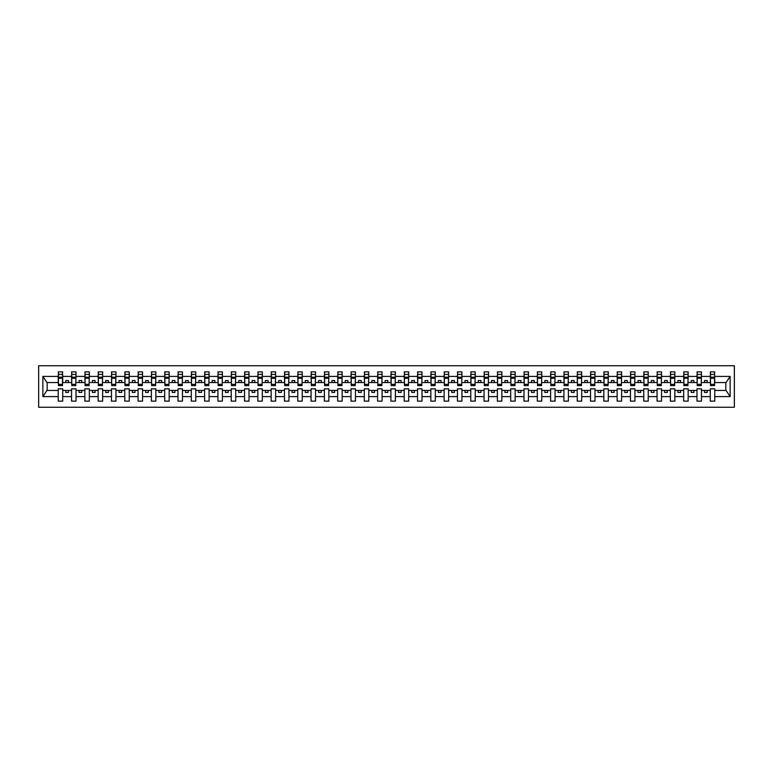 <?xml version="1.0" encoding="UTF-8"?>
<svg xmlns="http://www.w3.org/2000/svg" width="773" height="773" viewBox="0 0 773 773"><rect width="100%" height="100%" fill="white"/><g stroke="black" fill="none" stroke-linecap="round" stroke-linejoin="round"><path stroke-width="1.16" d="M38.65 407.255L734.35 407.255L734.35 365.745L38.65 365.745L38.65 407.255M714.552 384.162L714.764 382.558L726.05 382.558L730.137 376.412L730.137 396.588L714.764 396.588L714.764 388.838L710.29 388.838L710.29 390.442L701.459 390.442L701.459 388.838L696.985 388.838L696.985 390.442L688.144 390.442L688.144 388.838L683.68 388.838L683.68 390.442L674.839 390.442L674.839 388.838L670.365 388.838L670.365 390.442L661.533 390.442L661.533 388.838L657.06 388.838L657.06 390.442L648.228 390.442L648.228 388.838L643.754 388.838L643.754 390.442L634.923 390.442L634.923 388.838L630.449 388.838L630.449 390.442L621.608 390.442L621.608 388.838L617.144 388.838L617.144 390.442L608.303 390.442L608.303 388.838L603.829 388.838L603.829 390.442L594.997 390.442L594.997 388.838L590.524 388.838L590.524 390.442L581.692 390.442L581.692 388.838L577.218 388.838L577.218 390.442L568.387 390.442L568.387 388.838L563.913 388.838L563.913 390.442L555.072 390.442L555.072 388.838L550.608 388.838L550.608 390.442L541.767 390.442L541.767 388.838L537.293 388.838L537.293 390.442L528.461 390.442L528.461 388.838L523.988 388.838L523.988 390.442L515.156 390.442L515.156 388.838L510.682 388.838L510.682 390.442L501.851 390.442L501.851 388.838L497.377 388.838L497.377 390.442L488.536 390.442L488.536 388.838L484.072 388.838L484.072 390.442L475.231 390.442L475.231 388.838L470.757 388.838L470.757 390.442L461.925 390.442L461.925 388.838L457.452 388.838L457.452 390.442L448.62 390.442L448.62 388.838L444.146 388.838L444.146 390.442L435.315 390.442L435.315 388.838L430.841 388.838L430.841 390.442L422 390.442L422 388.838L417.536 388.838L417.536 390.442L408.695 390.442L408.695 388.838L404.221 388.838L404.221 390.442L395.389 390.442L395.389 388.838L390.916 388.838L390.916 390.442L382.084 390.442L382.084 388.838L377.611 388.838L377.611 390.442L368.779 390.442L368.779 388.838L364.305 388.838L364.305 390.442L355.464 390.442L355.464 388.838L351 388.838L351 390.442L342.159 390.442L342.159 388.838L337.685 388.838L337.685 390.442L328.854 390.442L328.854 388.838L324.38 388.838L324.38 390.442L315.548 390.442L315.548 388.838L311.075 388.838L311.075 390.442L302.243 390.442L302.243 388.838L297.769 388.838L297.769 390.442L288.928 390.442L288.928 388.838L284.464 388.838L284.464 390.442L275.623 390.442L275.623 388.838L271.149 388.838L271.149 390.442L262.318 390.442L262.318 388.838L257.844 388.838L257.844 390.442L249.012 390.442L249.012 388.838L244.539 388.838L244.539 390.442L235.707 390.442L235.707 388.838L231.233 388.838L231.233 390.442L222.392 390.442L222.392 388.838L217.928 388.838L217.928 390.442L209.087 390.442L209.087 388.838L204.613 388.838L204.613 390.442L195.782 390.442L195.782 388.838L191.308 388.838L191.308 390.442L182.476 390.442L182.476 388.838L178.003 388.838L178.003 390.442L169.171 390.442L169.171 388.838L164.697 388.838L164.697 390.442L155.856 390.442L155.856 388.838L151.392 388.838L151.392 390.442L142.551 390.442L142.551 388.838L138.077 388.838L138.077 390.442L129.246 390.442L129.246 388.838L124.772 388.838L124.772 390.442L115.94 390.442L115.94 388.838L111.467 388.838L111.467 390.442L102.635 390.442L102.635 388.838L98.161 388.838L98.161 390.442L89.32 390.442L89.32 388.838L84.856 388.838L84.856 390.442L76.015 390.442L76.015 388.838L71.541 388.838L71.541 390.442L62.71 390.442L62.71 388.838L58.236 388.838L58.236 390.442L46.95 390.442L42.863 396.588L42.863 376.412L46.95 382.558L58.236 382.558L58.236 376.412L42.863 376.412M714.764 396.588L714.764 401.139L710.29 401.139L710.29 390.442M710.29 396.588L701.459 396.588L701.459 401.139L696.985 401.139L696.985 390.442M701.459 396.588L701.459 390.442M696.985 396.588L688.144 396.588L688.144 401.139L683.68 401.139L683.68 390.442M688.144 396.588L688.144 390.442M683.68 396.588L674.839 396.588L674.839 401.139L670.365 401.139L670.365 390.442M674.839 396.588L674.839 390.442M670.365 396.588L661.533 396.588L661.533 401.139L657.06 401.139L657.06 390.442M661.533 396.588L661.533 390.442M657.06 396.588L648.228 396.588L648.228 401.139L643.754 401.139L643.754 390.442M648.228 396.588L648.228 390.442M643.754 396.588L634.923 396.588L634.923 401.139L630.449 401.139L630.449 390.442M634.923 396.588L634.923 390.442M630.449 396.588L621.608 396.588L621.608 401.139L617.144 401.139L617.144 390.442M621.608 396.588L621.608 390.442M617.144 396.588L608.303 396.588L608.303 401.139L603.829 401.139L603.829 390.442M608.303 396.588L608.303 390.442M603.829 396.588L594.997 396.588L594.997 401.139L590.524 401.139L590.524 390.442M594.997 396.588L594.997 390.442M590.524 396.588L581.692 396.588L581.692 401.139L577.218 401.139L577.218 390.442M581.692 396.588L581.692 390.442M577.218 396.588L568.387 396.588L568.387 401.139L563.913 401.139L563.913 390.442M568.387 396.588L568.387 390.442M563.913 396.588L555.072 396.588L555.072 401.139L550.608 401.139L550.608 390.442M555.072 396.588L555.072 390.442M550.608 396.588L541.767 396.588L541.767 401.139L537.293 401.139L537.293 390.442M541.767 396.588L541.767 390.442M537.293 396.588L528.461 396.588L528.461 401.139L523.988 401.139L523.988 390.442M528.461 396.588L528.461 390.442M523.988 396.588L515.156 396.588L515.156 401.139L510.682 401.139L510.682 390.442M515.156 396.588L515.156 390.442M510.682 396.588L501.851 396.588L501.851 401.139L497.377 401.139L497.377 390.442M501.851 396.588L501.851 390.442M497.377 396.588L488.536 396.588L488.536 401.139L484.072 401.139L484.072 390.442M488.536 396.588L488.536 390.442M484.072 396.588L475.231 396.588L475.231 401.139L470.757 401.139L470.757 390.442M475.231 396.588L475.231 390.442M470.757 396.588L461.925 396.588L461.925 401.139L457.452 401.139L457.452 390.442M461.925 396.588L461.925 390.442M457.452 396.588L448.62 396.588L448.62 401.139L444.146 401.139L444.146 390.442M448.62 396.588L448.62 390.442M444.146 396.588L435.315 396.588L435.315 401.139L430.841 401.139L430.841 390.442M435.315 396.588L435.315 390.442M430.841 396.588L422 396.588L422 401.139L417.536 401.139L417.536 390.442M422 396.588L422 390.442M417.536 396.588L408.695 396.588L408.695 401.139L404.221 401.139L404.221 390.442M408.695 396.588L408.695 390.442M404.221 396.588L395.389 396.588L395.389 401.139L390.916 401.139L390.916 390.442M395.389 396.588L395.389 390.442M390.916 396.588L382.084 396.588L382.084 401.139L377.611 401.139L377.611 390.442M382.084 396.588L382.084 390.442M377.611 396.588L368.779 396.588L368.779 401.139L364.305 401.139L364.305 390.442M368.779 396.588L368.779 390.442M364.305 396.588L355.464 396.588L355.464 401.139L351 401.139L351 390.442M355.464 396.588L355.464 390.442M351 396.588L342.159 396.588L342.159 401.139L337.685 401.139L337.685 390.442M342.159 396.588L342.159 390.442M337.685 396.588L328.854 396.588L328.854 401.139L324.38 401.139L324.38 390.442M328.854 396.588L328.854 390.442M324.38 396.588L315.548 396.588L315.548 401.139L311.075 401.139L311.075 390.442M315.548 396.588L315.548 390.442M311.075 396.588L302.243 396.588L302.243 401.139L297.769 401.139L297.769 390.442M302.243 396.588L302.243 390.442M297.769 396.588L288.928 396.588L288.928 401.139L284.464 401.139L284.464 390.442M288.928 396.588L288.928 390.442M284.464 396.588L275.623 396.588L275.623 401.139L271.149 401.139L271.149 390.442M275.623 396.588L275.623 390.442M271.149 396.588L262.318 396.588L262.318 401.139L257.844 401.139L257.844 390.442M262.318 396.588L262.318 390.442M257.844 396.588L249.012 396.588L249.012 401.139L244.539 401.139L244.539 390.442M249.012 396.588L249.012 390.442M244.539 396.588L235.707 396.588L235.707 401.139L231.233 401.139L231.233 390.442M235.707 396.588L235.707 390.442M231.233 396.588L222.392 396.588L222.392 401.139L217.928 401.139L217.928 390.442M222.392 396.588L222.392 390.442M217.928 396.588L209.087 396.588L209.087 401.139L204.613 401.139L204.613 390.442M209.087 396.588L209.087 390.442M204.613 396.588L195.782 396.588L195.782 401.139L191.308 401.139L191.308 390.442M195.782 396.588L195.782 390.442M191.308 396.588L182.476 396.588L182.476 401.139L178.003 401.139L178.003 390.442M182.476 396.588L182.476 390.442M178.003 396.588L169.171 396.588L169.171 401.139L164.697 401.139L164.697 390.442M169.171 396.588L169.171 390.442M164.697 396.588L155.856 396.588L155.856 401.139L151.392 401.139L151.392 390.442M155.856 396.588L155.856 390.442M151.392 396.588L142.551 396.588L142.551 401.139L138.077 401.139L138.077 390.442M142.551 396.588L142.551 390.442M138.077 396.588L129.246 396.588L129.246 401.139L124.772 401.139L124.772 390.442M129.246 396.588L129.246 390.442M124.772 396.588L115.94 396.588L115.94 401.139L111.467 401.139L111.467 390.442M115.94 396.588L115.94 390.442M111.467 396.588L102.635 396.588L102.635 401.139L98.161 401.139L98.161 390.442M102.635 396.588L102.635 390.442M98.161 396.588L89.32 396.588L89.32 401.139L84.856 401.139L84.856 390.442M89.32 396.588L89.32 390.442M84.856 396.588L76.015 396.588L76.015 401.139L71.541 401.139L71.541 390.442M76.015 396.588L76.015 390.442M710.503 384.355L714.552 384.355L714.552 385.592L710.503 385.592L710.503 371.861L710.29 376.412L701.459 376.412L701.246 384.162M710.503 384.162L710.29 376.412M697.198 384.355L701.246 384.355L701.246 385.592L697.198 385.592L697.198 371.861L696.985 376.412L688.144 376.412L687.931 384.162M697.198 384.162L696.985 376.412M683.892 384.355L687.931 384.355L687.931 385.592L683.892 385.592L683.892 371.861L683.68 376.412L674.839 376.412L674.626 384.162M683.892 384.162L683.68 376.412M670.577 384.355L674.626 384.355L674.626 385.592L670.577 385.592L670.577 371.861L670.365 376.412L661.533 376.412L661.321 384.162M670.577 384.162L670.365 376.412M657.272 384.355L661.321 384.355L661.321 385.592L657.272 385.592L657.272 371.861L657.06 376.412L648.228 376.412L648.016 384.162M657.272 384.162L657.06 376.412M643.967 384.355L648.016 384.355L648.016 385.592L643.967 385.592L643.967 371.861L643.754 376.412L634.923 376.412L634.71 384.162M643.967 384.162L643.754 376.412M630.662 384.355L634.71 384.355L634.71 385.592L630.662 385.592L630.662 371.861L630.449 376.412L621.608 376.412L621.395 384.162M630.662 384.162L630.449 376.412M617.356 384.355L621.395 384.355L621.395 385.592L617.356 385.592L617.356 371.861L617.144 376.412L608.303 376.412L608.09 384.162M617.356 384.162L617.144 376.412M604.042 384.355L608.09 384.355L608.09 385.592L604.042 385.592L604.042 371.861L603.829 376.412L594.997 376.412L594.785 384.162M604.042 384.162L603.829 376.412M590.736 384.355L594.785 384.355L594.785 385.592L590.736 385.592L590.736 371.861L590.524 376.412L581.692 376.412L581.48 384.162M590.736 384.162L590.524 376.412M577.431 384.355L581.48 384.355L581.48 385.592L577.431 385.592L577.431 371.861L577.218 376.412L568.387 376.412L568.174 384.162M577.431 384.162L577.218 376.412M564.126 384.355L568.174 384.355L568.174 385.592L564.126 385.592L564.126 371.861L563.913 376.412L555.072 376.412L554.859 384.162M564.126 384.162L563.913 376.412M550.82 384.355L554.859 384.355L554.859 385.592L550.82 385.592L550.82 371.861L550.608 376.412L541.767 376.412L541.554 384.162M550.82 384.162L550.608 376.412M537.506 384.355L541.554 384.355L541.554 385.592L537.506 385.592L537.506 371.861L537.293 376.412L528.461 376.412L528.249 384.162M537.506 384.162L537.293 376.412M524.2 384.355L528.249 384.355L528.249 385.592L524.2 385.592L524.2 371.861L523.988 376.412L515.156 376.412L514.944 384.162M524.2 384.162L523.988 376.412M510.895 384.355L514.944 384.355L514.944 385.592L510.895 385.592L510.895 371.861L510.682 376.412L501.851 376.412L501.638 384.162M510.895 384.162L510.682 376.412M497.59 384.355L501.638 384.355L501.638 385.592L497.59 385.592L497.59 371.861L497.377 376.412L488.536 376.412L488.323 384.162M497.59 384.162L497.377 376.412M484.285 384.355L488.323 384.355L488.323 385.592L484.285 385.592L484.285 371.861L484.072 376.412L475.231 376.412L475.018 384.162M484.285 384.162L484.072 376.412M470.97 384.355L475.018 384.355L475.018 385.592L470.97 385.592L470.97 371.861L470.757 376.412L461.925 376.412L461.713 384.162M470.97 384.162L470.757 376.412M457.664 384.355L461.713 384.355L461.713 385.592L457.664 385.592L457.664 371.861L457.452 376.412L448.62 376.412L448.408 384.162M457.664 384.162L457.452 376.412M444.359 384.355L448.408 384.355L448.408 385.592L444.359 385.592L444.359 371.861L444.146 376.412L435.315 376.412L435.102 384.162M444.359 384.162L444.146 376.412M431.054 384.355L435.102 384.355L435.102 385.592L431.054 385.592L431.054 371.861L430.841 376.412L422 376.412L421.787 384.162M431.054 384.162L430.841 376.412M417.749 384.355L421.787 384.355L421.787 385.592L417.749 385.592L417.749 371.861L417.536 376.412L408.695 376.412L408.482 384.162M417.749 384.162L417.536 376.412M404.434 384.355L408.482 384.355L408.482 385.592L404.434 385.592L404.434 371.861L404.221 376.412L395.389 376.412L395.177 384.162M404.434 384.162L404.221 376.412M391.128 384.355L395.177 384.355L395.177 385.592L391.128 385.592L391.128 371.861L390.916 376.412L382.084 376.412L381.872 384.162M391.128 384.162L390.916 376.412M377.823 384.355L381.872 384.355L381.872 385.592L377.823 385.592L377.823 371.861L377.611 376.412L368.779 376.412L368.566 384.162M377.823 384.162L377.611 376.412M364.518 384.355L368.566 384.355L368.566 385.592L364.518 385.592L364.518 371.861L364.305 376.412L355.464 376.412L355.251 384.162M364.518 384.162L364.305 376.412M351.213 384.355L355.251 384.355L355.251 385.592L351.213 385.592L351.213 371.861L351 376.412L342.159 376.412L341.946 384.162M351.213 384.162L351 376.412M337.898 384.355L341.946 384.355L341.946 385.592L337.898 385.592L337.898 371.861L337.685 376.412L328.854 376.412L328.641 384.162M337.898 384.162L337.685 376.412M324.592 384.355L328.641 384.355L328.641 385.592L324.592 385.592L324.592 371.861L324.38 376.412L315.548 376.412L315.336 384.162M324.592 384.162L324.38 376.412M311.287 384.355L315.336 384.355L315.336 385.592L311.287 385.592L311.287 371.861L311.075 376.412L302.243 376.412L302.03 384.162M311.287 384.162L311.075 376.412M297.982 384.355L302.03 384.355L302.03 385.592L297.982 385.592L297.982 371.861L297.769 376.412L288.928 376.412L288.716 384.162M297.982 384.162L297.769 376.412M284.677 384.355L288.716 384.355L288.716 385.592L284.677 385.592L284.677 371.861L284.464 376.412L275.623 376.412L275.41 384.162M284.677 384.162L284.464 376.412M271.362 384.355L275.41 384.355L275.41 385.592L271.362 385.592L271.362 371.861L271.149 376.412L262.318 376.412L262.105 384.162M271.362 384.162L271.149 376.412M258.056 384.355L262.105 384.355L262.105 385.592L258.056 385.592L258.056 371.861L257.844 376.412L249.012 376.412L248.8 384.162M258.056 384.162L257.844 376.412M244.751 384.355L248.8 384.355L248.8 385.592L244.751 385.592L244.751 371.861L244.539 376.412L235.707 376.412L235.494 384.162M244.751 384.162L244.539 376.412M231.446 384.355L235.494 384.355L235.494 385.592L231.446 385.592L231.446 371.861L231.233 376.412L222.392 376.412L222.18 384.162M231.446 384.162L231.233 376.412M218.141 384.355L222.18 384.355L222.18 385.592L218.141 385.592L218.141 371.861L217.928 376.412L209.087 376.412L208.874 384.162M218.141 384.162L217.928 376.412M204.826 384.355L208.874 384.355L208.874 385.592L204.826 385.592L204.826 371.861L204.613 376.412L195.782 376.412L195.569 384.162M204.826 384.162L204.613 376.412M191.52 384.355L195.569 384.355L195.569 385.592L191.52 385.592L191.52 371.861L191.308 376.412L182.476 376.412L182.264 384.162M191.52 384.162L191.308 376.412M178.215 384.355L182.264 384.355L182.264 385.592L178.215 385.592L178.215 371.861L178.003 376.412L169.171 376.412L168.958 384.162M178.215 384.162L178.003 376.412M164.91 384.355L168.958 384.355L168.958 385.592L164.91 385.592L164.91 371.861L164.697 376.412L155.856 376.412L155.644 384.162M164.91 384.162L164.697 376.412M151.605 384.355L155.644 384.355L155.644 385.592L151.605 385.592L151.605 371.861L151.392 376.412L142.551 376.412L142.338 384.162M151.605 384.162L151.392 376.412M138.29 384.355L142.338 384.355L142.338 385.592L138.29 385.592L138.29 371.861L138.077 376.412L129.246 376.412L129.033 384.162M138.29 384.162L138.077 376.412M124.984 384.355L129.033 384.355L129.033 385.592L124.984 385.592L124.984 371.861L124.772 376.412L115.94 376.412L115.728 384.162M124.984 384.162L124.772 376.412M111.679 384.355L115.728 384.355L115.728 385.592L111.679 385.592L111.679 371.861L111.467 376.412L102.635 376.412L102.422 384.162M111.679 384.162L111.467 376.412M98.374 384.355L102.422 384.355L102.422 385.592L98.374 385.592L98.374 371.861L98.161 376.412L89.32 376.412L89.108 384.162M98.374 384.162L98.161 376.412M85.069 384.355L89.108 384.355L89.108 385.592L85.069 385.592L85.069 371.861L84.856 376.412L76.015 376.412L75.802 384.162M85.069 384.162L84.856 376.412M71.754 384.355L75.802 384.355L75.802 385.592L71.754 385.592L71.754 371.861L71.541 376.412L62.71 376.412L62.497 371.861L62.497 385.592L58.448 385.592L58.448 378.248L62.497 378.248M71.754 384.162L71.541 376.412M71.541 396.588L62.71 396.588L62.71 401.139L58.236 401.139L58.236 390.442M62.71 396.588L62.71 390.442M58.448 378.248L58.448 371.861L58.236 376.412M58.236 382.558L58.448 384.162M714.764 382.558L714.552 371.861L714.552 384.355M696.985 371.861L701.459 371.861L701.459 376.412M683.68 371.861L688.144 371.861L688.144 376.412M670.365 371.861L674.839 371.861L674.839 376.412M657.06 371.861L661.533 371.861L661.533 376.412M643.754 371.861L648.228 371.861L648.228 376.412M630.449 371.861L634.923 371.861L634.923 376.412M617.144 371.861L621.608 371.861L621.608 376.412M603.829 371.861L608.303 371.861L608.303 376.412M590.524 371.861L594.997 371.861L594.997 376.412M577.218 371.861L581.692 371.861L581.692 376.412M563.913 371.861L568.387 371.861L568.387 376.412M550.608 371.861L555.072 371.861L555.072 376.412M537.293 371.861L541.767 371.861L541.767 376.412M523.988 371.861L528.461 371.861L528.461 376.412M510.682 371.861L515.156 371.861L515.156 376.412M497.377 371.861L501.851 371.861L501.851 376.412M484.072 371.861L488.536 371.861L488.536 376.412M470.757 371.861L475.231 371.861L475.231 376.412M457.452 371.861L461.925 371.861L461.925 376.412M444.146 371.861L448.62 371.861L448.62 376.412M430.841 371.861L435.315 371.861L435.315 376.412M417.536 371.861L422 371.861L422 376.412M404.221 371.861L408.695 371.861L408.695 376.412M390.916 371.861L395.389 371.861L395.389 376.412M377.611 371.861L382.084 371.861L382.084 376.412M364.305 371.861L368.779 371.861L368.779 376.412M351 371.861L355.464 371.861L355.464 376.412M337.685 371.861L342.159 371.861L342.159 376.412M324.38 371.861L328.854 371.861L328.854 376.412M311.075 371.861L315.548 371.861L315.548 376.412M297.769 371.861L302.243 371.861L302.243 376.412M284.464 371.861L288.928 371.861L288.928 376.412M271.149 371.861L275.623 371.861L275.623 376.412M257.844 371.861L262.318 371.861L262.318 376.412M244.539 371.861L249.012 371.861L249.012 376.412M231.233 371.861L235.707 371.861L235.707 376.412M217.928 371.861L222.392 371.861L222.392 376.412M204.613 371.861L209.087 371.861L209.087 376.412M191.308 371.861L195.782 371.861L195.782 376.412M178.003 371.861L182.476 371.861L182.476 376.412M164.697 371.861L169.171 371.861L169.171 376.412M151.392 371.861L155.856 371.861L155.856 376.412M138.077 371.861L142.551 371.861L142.551 376.412M124.772 371.861L129.246 371.861L129.246 376.412M111.467 371.861L115.94 371.861L115.94 376.412M98.161 371.861L102.635 371.861L102.635 376.412M84.856 371.861L89.32 371.861L89.32 376.412M71.541 371.861L76.015 371.861L76.015 376.412M730.137 376.412L714.764 376.412M58.236 396.588L42.863 396.588M58.236 371.861L62.71 371.861M710.29 371.861L714.764 371.861M710.29 382.558L707.208 382.558L707.208 380.538L704.541 380.538L704.541 382.558L707.208 382.558M704.541 382.558L701.459 382.558M704.541 390.442L704.541 392.462L707.208 392.462L707.208 390.442M696.985 382.558L693.893 382.558L693.893 380.538L691.236 380.538L691.236 382.558L693.893 382.558M691.236 382.558L688.144 382.558M691.236 390.442L691.236 392.462L693.893 392.462L693.893 390.442M683.68 382.558L680.588 382.558L680.588 380.538L677.931 380.538L677.931 382.558L680.588 382.558M677.931 382.558L674.839 382.558M677.931 390.442L677.931 392.462L680.588 392.462L680.588 390.442M670.365 382.558L667.283 382.558L667.283 380.538L664.616 380.538L664.616 382.558L667.283 382.558M664.616 382.558L661.533 382.558M664.616 390.442L664.616 392.462L667.283 392.462L667.283 390.442M657.06 382.558L653.977 382.558L653.977 380.538L651.31 380.538L651.31 382.558L653.977 382.558M651.31 382.558L648.228 382.558M651.31 390.442L651.31 392.462L653.977 392.462L653.977 390.442M643.754 382.558L640.672 382.558L640.672 380.538L638.005 380.538L638.005 382.558L640.672 382.558M638.005 382.558L634.923 382.558M638.005 390.442L638.005 392.462L640.672 392.462L640.672 390.442M630.449 382.558L627.357 382.558L627.357 380.538L624.7 380.538L624.7 382.558L627.357 382.558M624.7 382.558L621.608 382.558M624.7 390.442L624.7 392.462L627.357 392.462L627.357 390.442M617.144 382.558L614.052 382.558L614.052 380.538L611.395 380.538L611.395 382.558L614.052 382.558M611.395 382.558L608.303 382.558M611.395 390.442L611.395 392.462L614.052 392.462L614.052 390.442M603.829 382.558L600.747 382.558L600.747 380.538L598.08 380.538L598.08 382.558L600.747 382.558M598.08 382.558L594.997 382.558M598.08 390.442L598.08 392.462L600.747 392.462L600.747 390.442M590.524 382.558L587.441 382.558L587.441 380.538L584.775 380.538L584.775 382.558L587.441 382.558M584.775 382.558L581.692 382.558M584.775 390.442L584.775 392.462L587.441 392.462L587.441 390.442M577.218 382.558L574.136 382.558L574.136 380.538L571.469 380.538L571.469 382.558L574.136 382.558M571.469 382.558L568.387 382.558M571.469 390.442L571.469 392.462L574.136 392.462L574.136 390.442M563.913 382.558L560.821 382.558L560.821 380.538L558.164 380.538L558.164 382.558L560.821 382.558M558.164 382.558L555.072 382.558M558.164 390.442L558.164 392.462L560.821 392.462L560.821 390.442M550.608 382.558L547.516 382.558L547.516 380.538L544.859 380.538L544.859 382.558L547.516 382.558M544.859 382.558L541.767 382.558M544.859 390.442L544.859 392.462L547.516 392.462L547.516 390.442M537.293 382.558L534.211 382.558L534.211 380.538L531.544 380.538L531.544 382.558L534.211 382.558M531.544 382.558L528.461 382.558M531.544 390.442L531.544 392.462L534.211 392.462L534.211 390.442M523.988 382.558L520.905 382.558L520.905 380.538L518.239 380.538L518.239 382.558L520.905 382.558M518.239 382.558L515.156 382.558M518.239 390.442L518.239 392.462L520.905 392.462L520.905 390.442M510.682 382.558L507.6 382.558L507.6 380.538L504.933 380.538L504.933 382.558L507.6 382.558M504.933 382.558L501.851 382.558M504.933 390.442L504.933 392.462L507.6 392.462L507.6 390.442M497.377 382.558L494.285 382.558L494.285 380.538L491.628 380.538L491.628 382.558L494.285 382.558M491.628 382.558L488.536 382.558M491.628 390.442L491.628 392.462L494.285 392.462L494.285 390.442M484.072 382.558L480.98 382.558L480.98 380.538L478.323 380.538L478.323 382.558L480.98 382.558M478.323 382.558L475.231 382.558M478.323 390.442L478.323 392.462L480.98 392.462L480.98 390.442M470.757 382.558L467.675 382.558L467.675 380.538L465.008 380.538L465.008 382.558L467.675 382.558M465.008 382.558L461.925 382.558M465.008 390.442L465.008 392.462L467.675 392.462L467.675 390.442M457.452 382.558L454.369 382.558L454.369 380.538L451.703 380.538L451.703 382.558L454.369 382.558M451.703 382.558L448.62 382.558M451.703 390.442L451.703 392.462L454.369 392.462L454.369 390.442M444.146 382.558L441.064 382.558L441.064 380.538L438.397 380.538L438.397 382.558L441.064 382.558M438.397 382.558L435.315 382.558M438.397 390.442L438.397 392.462L441.064 392.462L441.064 390.442M430.841 382.558L427.749 382.558L427.749 380.538L425.092 380.538L425.092 382.558L427.749 382.558M425.092 382.558L422 382.558M425.092 390.442L425.092 392.462L427.749 392.462L427.749 390.442M417.536 382.558L414.444 382.558L414.444 380.538L411.787 380.538L411.787 382.558L414.444 382.558M411.787 382.558L408.695 382.558M411.787 390.442L411.787 392.462L414.444 392.462L414.444 390.442M404.221 382.558L401.139 382.558L401.139 380.538L398.472 380.538L398.472 382.558L401.139 382.558M398.472 382.558L395.389 382.558M398.472 390.442L398.472 392.462L401.139 392.462L401.139 390.442M390.916 382.558L387.833 382.558L387.833 380.538L385.167 380.538L385.167 382.558L387.833 382.558M385.167 382.558L382.084 382.558M385.167 390.442L385.167 392.462L387.833 392.462L387.833 390.442M377.611 382.558L374.528 382.558L374.528 380.538L371.861 380.538L371.861 382.558L374.528 382.558M371.861 382.558L368.779 382.558M371.861 390.442L371.861 392.462L374.528 392.462L374.528 390.442M364.305 382.558L361.213 382.558L361.213 380.538L358.556 380.538L358.556 382.558L361.213 382.558M358.556 382.558L355.464 382.558M358.556 390.442L358.556 392.462L361.213 392.462L361.213 390.442M351 382.558L347.908 382.558L347.908 380.538L345.251 380.538L345.251 382.558L347.908 382.558M345.251 382.558L342.159 382.558M345.251 390.442L345.251 392.462L347.908 392.462L347.908 390.442M337.685 382.558L334.603 382.558L334.603 380.538L331.936 380.538L331.936 382.558L334.603 382.558M331.936 382.558L328.854 382.558M331.936 390.442L331.936 392.462L334.603 392.462L334.603 390.442M324.38 382.558L321.297 382.558L321.297 380.538L318.631 380.538L318.631 382.558L321.297 382.558M318.631 382.558L315.548 382.558M318.631 390.442L318.631 392.462L321.297 392.462L321.297 390.442M311.075 382.558L307.992 382.558L307.992 380.538L305.325 380.538L305.325 382.558L307.992 382.558M305.325 382.558L302.243 382.558M305.325 390.442L305.325 392.462L307.992 392.462L307.992 390.442M297.769 382.558L294.677 382.558L294.677 380.538L292.02 380.538L292.02 382.558L294.677 382.558M292.02 382.558L288.928 382.558M292.02 390.442L292.02 392.462L294.677 392.462L294.677 390.442M284.464 382.558L281.372 382.558L281.372 380.538L278.715 380.538L278.715 382.558L281.372 382.558M278.715 382.558L275.623 382.558M278.715 390.442L278.715 392.462L281.372 392.462L281.372 390.442M271.149 382.558L268.067 382.558L268.067 380.538L265.4 380.538L265.4 382.558L268.067 382.558M265.4 382.558L262.318 382.558M265.4 390.442L265.4 392.462L268.067 392.462L268.067 390.442M257.844 382.558L254.761 382.558L254.761 380.538L252.095 380.538L252.095 382.558L254.761 382.558M252.095 382.558L249.012 382.558M252.095 390.442L252.095 392.462L254.761 392.462L254.761 390.442M244.539 382.558L241.456 382.558L241.456 380.538L238.789 380.538L238.789 382.558L241.456 382.558M238.789 382.558L235.707 382.558M238.789 390.442L238.789 392.462L241.456 392.462L241.456 390.442M231.233 382.558L228.141 382.558L228.141 380.538L225.484 380.538L225.484 382.558L228.141 382.558M225.484 382.558L222.392 382.558M225.484 390.442L225.484 392.462L228.141 392.462L228.141 390.442M217.928 382.558L214.836 382.558L214.836 380.538L212.179 380.538L212.179 382.558L214.836 382.558M212.179 382.558L209.087 382.558M212.179 390.442L212.179 392.462L214.836 392.462L214.836 390.442M204.613 382.558L201.531 382.558L201.531 380.538L198.864 380.538L198.864 382.558L201.531 382.558M198.864 382.558L195.782 382.558M198.864 390.442L198.864 392.462L201.531 392.462L201.531 390.442M191.308 382.558L188.226 382.558L188.226 380.538L185.559 380.538L185.559 382.558L188.226 382.558M185.559 382.558L182.476 382.558M185.559 390.442L185.559 392.462L188.226 392.462L188.226 390.442M178.003 382.558L174.92 382.558L174.92 380.538L172.253 380.538L172.253 382.558L174.92 382.558M172.253 382.558L169.171 382.558M172.253 390.442L172.253 392.462L174.92 392.462L174.92 390.442M164.697 382.558L161.605 382.558L161.605 380.538L158.948 380.538L158.948 382.558L161.605 382.558M158.948 382.558L155.856 382.558M158.948 390.442L158.948 392.462L161.605 392.462L161.605 390.442M151.392 382.558L148.3 382.558L148.3 380.538L145.643 380.538L145.643 382.558L148.3 382.558M145.643 382.558L142.551 382.558M145.643 390.442L145.643 392.462L148.3 392.462L148.3 390.442M138.077 382.558L134.995 382.558L134.995 380.538L132.328 380.538L132.328 382.558L134.995 382.558M132.328 382.558L129.246 382.558M132.328 390.442L132.328 392.462L134.995 392.462L134.995 390.442M124.772 382.558L121.69 382.558L121.69 380.538L119.023 380.538L119.023 382.558L121.69 382.558M119.023 382.558L115.94 382.558M119.023 390.442L119.023 392.462L121.69 392.462L121.69 390.442M111.467 382.558L108.384 382.558L108.384 380.538L105.717 380.538L105.717 382.558L108.384 382.558M105.717 382.558L102.635 382.558M105.717 390.442L105.717 392.462L108.384 392.462L108.384 390.442M98.161 382.558L95.069 382.558L95.069 380.538L92.412 380.538L92.412 382.558L95.069 382.558M92.412 382.558L89.32 382.558M92.412 390.442L92.412 392.462L95.069 392.462L95.069 390.442M84.856 382.558L81.764 382.558L81.764 380.538L79.107 380.538L79.107 382.558L81.764 382.558M79.107 382.558L76.015 382.558M79.107 390.442L79.107 392.462L81.764 392.462L81.764 390.442M71.541 382.558L68.459 382.558L68.459 380.538L65.792 380.538L65.792 382.558L68.459 382.558M65.792 382.558L62.71 382.558L62.71 376.412M65.792 390.442L65.792 392.462L68.459 392.462L68.459 390.442M62.71 382.558L62.497 384.162M730.137 396.588L726.05 390.442L714.764 390.442M47.163 382.558L47.163 390.442M725.837 390.442L725.837 382.558M58.448 377.214L62.497 377.214M76.015 371.861L75.802 384.355M71.754 378.248L75.802 378.248M71.754 377.214L75.802 377.214M89.32 371.861L89.108 384.355M85.069 378.248L89.108 378.248M85.069 377.214L89.108 377.214M102.635 371.861L102.422 384.355M98.374 378.248L102.422 378.248M98.374 377.214L102.422 377.214M115.94 371.861L115.728 384.355M111.679 378.248L115.728 378.248M111.679 377.214L115.728 377.214M129.246 371.861L129.033 384.355M124.984 378.248L129.033 378.248M124.984 377.214L129.033 377.214M142.551 371.861L142.338 384.355M138.29 378.248L142.338 378.248M138.29 377.214L142.338 377.214M155.856 371.861L155.644 384.355M151.605 378.248L155.644 378.248M151.605 377.214L155.644 377.214M169.171 371.861L168.958 384.355M164.91 378.248L168.958 378.248M164.91 377.214L168.958 377.214M182.476 371.861L182.264 384.355M178.215 378.248L182.264 378.248M178.215 377.214L182.264 377.214M195.782 371.861L195.569 384.355M191.52 378.248L195.569 378.248M191.52 377.214L195.569 377.214M209.087 371.861L208.874 384.355M204.826 378.248L208.874 378.248M204.826 377.214L208.874 377.214M222.392 371.861L222.18 384.355M218.141 378.248L222.18 378.248M218.141 377.214L222.18 377.214M235.707 371.861L235.494 384.355M231.446 378.248L235.494 378.248M231.446 377.214L235.494 377.214M249.012 371.861L248.8 384.355M244.751 378.248L248.8 378.248M244.751 377.214L248.8 377.214M262.318 371.861L262.105 384.355M258.056 378.248L262.105 378.248M258.056 377.214L262.105 377.214M275.623 371.861L275.41 384.355M271.362 378.248L275.41 378.248M271.362 377.214L275.41 377.214M288.928 371.861L288.716 384.355M284.677 378.248L288.716 378.248M284.677 377.214L288.716 377.214M302.243 371.861L302.03 384.355M297.982 378.248L302.03 378.248M297.982 377.214L302.03 377.214M315.548 371.861L315.336 384.355M311.287 378.248L315.336 378.248M311.287 377.214L315.336 377.214M328.854 371.861L328.641 384.355M324.592 378.248L328.641 378.248M324.592 377.214L328.641 377.214M342.159 371.861L341.946 384.355M337.898 378.248L341.946 378.248M337.898 377.214L341.946 377.214M355.464 371.861L355.251 384.355M351.213 378.248L355.251 378.248M351.213 377.214L355.251 377.214M368.779 371.861L368.566 384.355M364.518 378.248L368.566 378.248M364.518 377.214L368.566 377.214M382.084 371.861L381.872 384.355M377.823 378.248L381.872 378.248M377.823 377.214L381.872 377.214M395.389 371.861L395.177 384.355M391.128 378.248L395.177 378.248M391.128 377.214L395.177 377.214M408.695 371.861L408.482 384.355M404.434 378.248L408.482 378.248M404.434 377.214L408.482 377.214M422 371.861L421.787 384.355M417.749 378.248L421.787 378.248M417.749 377.214L421.787 377.214M435.315 371.861L435.102 384.355M431.054 378.248L435.102 378.248M431.054 377.214L435.102 377.214M448.62 371.861L448.408 384.355M444.359 378.248L448.408 378.248M444.359 377.214L448.408 377.214M461.925 371.861L461.713 384.355M457.664 378.248L461.713 378.248M457.664 377.214L461.713 377.214M475.231 371.861L475.018 384.355M470.97 378.248L475.018 378.248M470.97 377.214L475.018 377.214M488.536 371.861L488.323 384.355M484.285 378.248L488.323 378.248M484.285 377.214L488.323 377.214M501.851 371.861L501.638 384.355M497.59 378.248L501.638 378.248M497.59 377.214L501.638 377.214M515.156 371.861L514.944 384.355M510.895 378.248L514.944 378.248M510.895 377.214L514.944 377.214M528.461 371.861L528.249 384.355M524.2 378.248L528.249 378.248M524.2 377.214L528.249 377.214M541.767 371.861L541.554 384.355M537.506 378.248L541.554 378.248M537.506 377.214L541.554 377.214M555.072 371.861L554.859 384.355M550.82 378.248L554.859 378.248M550.82 377.214L554.859 377.214M568.387 371.861L568.174 384.355M564.126 378.248L568.174 378.248M564.126 377.214L568.174 377.214M581.692 371.861L581.48 384.355M577.431 378.248L581.48 378.248M577.431 377.214L581.48 377.214M594.997 371.861L594.785 384.355M590.736 378.248L594.785 378.248M590.736 377.214L594.785 377.214M608.303 371.861L608.09 384.355M604.042 378.248L608.09 378.248M604.042 377.214L608.09 377.214M621.608 371.861L621.395 384.355M617.356 378.248L621.395 378.248M617.356 377.214L621.395 377.214M634.923 371.861L634.71 384.355M630.662 378.248L634.71 378.248M630.662 377.214L634.71 377.214M648.228 371.861L648.016 384.355M643.967 378.248L648.016 378.248M643.967 377.214L648.016 377.214M661.533 371.861L661.321 384.355M657.272 378.248L661.321 378.248M657.272 377.214L661.321 377.214M674.839 371.861L674.626 384.355M670.577 378.248L674.626 378.248M670.577 377.214L674.626 377.214M688.144 371.861L687.931 384.355M683.892 378.248L687.931 378.248M683.892 377.214L687.931 377.214M701.459 371.861L701.246 384.355M697.198 378.248L701.246 378.248M697.198 377.214L701.246 377.214M710.503 378.248L714.552 378.248M710.503 377.214L714.552 377.214M58.448 384.355L62.497 384.355M58.448 374.422L62.497 374.422M71.754 374.422L75.802 374.422M85.069 374.422L89.108 374.422M98.374 374.422L102.422 374.422M111.679 374.422L115.728 374.422M124.984 374.422L129.033 374.422M138.29 374.422L142.338 374.422M151.605 374.422L155.644 374.422M164.91 374.422L168.958 374.422M178.215 374.422L182.264 374.422M191.52 374.422L195.569 374.422M204.826 374.422L208.874 374.422M218.141 374.422L222.18 374.422M231.446 374.422L235.494 374.422M244.751 374.422L248.8 374.422M258.056 374.422L262.105 374.422M271.362 374.422L275.41 374.422M284.677 374.422L288.716 374.422M297.982 374.422L302.03 374.422M311.287 374.422L315.336 374.422M324.592 374.422L328.641 374.422M337.898 374.422L341.946 374.422M351.213 374.422L355.251 374.422M364.518 374.422L368.566 374.422M377.823 374.422L381.872 374.422M391.128 374.422L395.177 374.422M404.434 374.422L408.482 374.422M417.749 374.422L421.787 374.422M431.054 374.422L435.102 374.422M444.359 374.422L448.408 374.422M457.664 374.422L461.713 374.422M470.97 374.422L475.018 374.422M484.285 374.422L488.323 374.422M497.59 374.422L501.638 374.422M510.895 374.422L514.944 374.422M524.2 374.422L528.249 374.422M537.506 374.422L541.554 374.422M550.82 374.422L554.859 374.422M564.126 374.422L568.174 374.422M577.431 374.422L581.48 374.422M590.736 374.422L594.785 374.422M604.042 374.422L608.09 374.422M617.356 374.422L621.395 374.422M630.662 374.422L634.71 374.422M643.967 374.422L648.016 374.422M657.272 374.422L661.321 374.422M670.577 374.422L674.626 374.422M683.892 374.422L687.931 374.422M697.198 374.422L701.246 374.422M710.503 374.422L714.552 374.422"/></g></svg>
